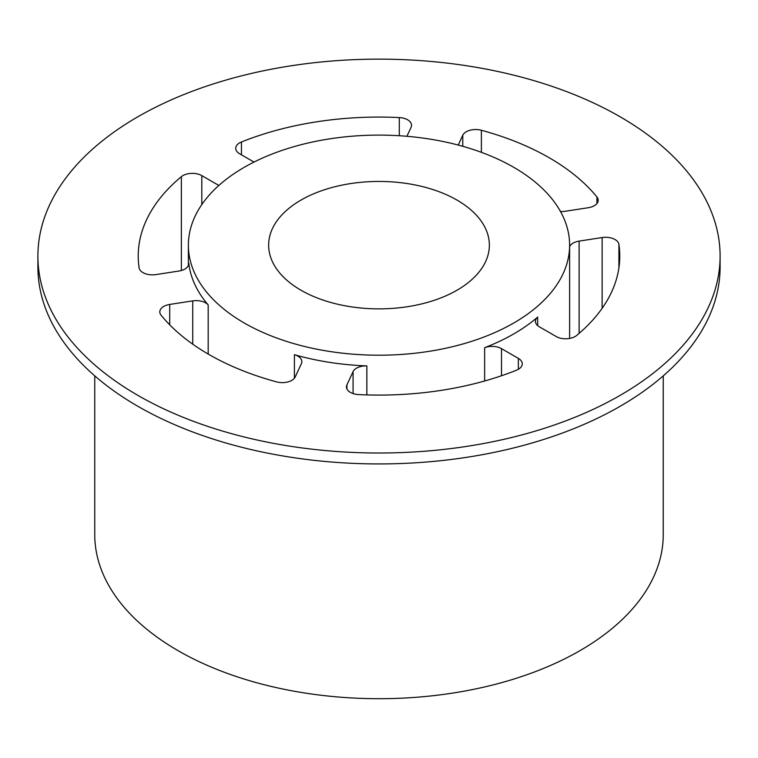 <?xml version="1.0" encoding="UTF-8"?>
<svg xmlns="http://www.w3.org/2000/svg" width="758" height="758" viewBox="0 0 758 758"><rect width="100%" height="100%" fill="white"/><g stroke="black" fill="none" stroke-linecap="round" stroke-linejoin="round"><path stroke-width="1.14" d="M218.854 185.464A13.379 7.722 0 0 0 218.655 185.35L201.808 175.619A13.379 7.722 0 0 0 181.37 176.671A240.779 139.008 0 0 0 138.221 256.081A240.779 139.008 0 0 0 139.084 267.792A13.379 7.722 0 0 0 142.949 272.605A13.379 7.722 0 0 0 155.873 274.604L178.888 271.042A13.379 7.722 0 0 0 188.799 263.585A13.379 7.722 0 0 0 188.77 263.092A190.618 110.052 0 0 0 208.185 304.915A13.379 7.722 0 0 0 192.731 300.888L169.716 304.441A13.379 7.722 0 0 0 159.805 311.908A13.379 7.722 0 0 0 161.075 315.186A240.779 139.008 0 0 0 208.744 354.374A240.779 139.008 0 0 0 276.623 381.899A13.379 7.722 0 0 0 295.232 376.906L301.39 363.622A13.379 7.722 0 0 0 301.845 361.623A13.379 7.722 0 0 0 294.407 354.697A190.618 110.052 0 0 0 366.853 365.906A13.379 7.722 0 0 0 353.076 371.609L346.908 384.903A13.379 7.722 0 0 0 346.453 386.902A13.379 7.722 0 0 0 350.376 392.36A13.379 7.722 0 0 0 358.705 394.596A240.779 139.008 0 0 0 516.539 370.179A13.379 7.722 0 0 0 522.271 363.84A13.379 7.722 0 0 0 518.358 358.373L501.512 348.652A13.379 7.722 0 0 0 484.637 347.685A190.618 110.052 0 0 0 537.668 317.062A13.379 7.722 0 0 0 535.423 321.345A13.379 7.722 0 0 0 539.345 326.812L556.192 336.533A13.379 7.722 0 0 0 576.63 335.481A240.779 139.008 0 0 0 619.779 256.081A240.779 139.008 0 0 0 618.916 244.36A13.379 7.722 0 0 0 602.127 237.548L579.112 241.11A13.379 7.722 0 0 0 569.618 246.663M560.484 211.501A13.379 7.722 0 0 0 565.269 211.274L588.284 207.711A13.379 7.722 0 0 0 598.195 200.254A13.379 7.722 0 0 0 596.925 196.966A240.779 139.008 0 0 0 481.377 130.262A13.379 7.722 0 0 0 462.768 135.256L458.22 145.062M37.9 256.081L37.9 266.996A341.1 196.928 0 0 0 137.804 406.25A341.1 196.928 0 0 0 509.537 448.944A341.1 196.928 0 0 0 720.1 266.996L720.1 256.081A341.1 196.928 0 0 0 620.196 116.827A341.1 196.928 0 0 0 248.463 74.132A341.1 196.928 0 0 0 37.9 256.081A341.1 196.928 0 0 0 137.804 395.325A341.1 196.928 0 0 0 509.537 438.02A341.1 196.928 0 0 0 720.1 256.081M94.75 375.854L94.75 534.589A284.25 164.107 0 0 0 178.007 650.629A284.25 164.107 0 0 0 487.782 686.208A284.25 164.107 0 0 0 663.25 534.589L663.25 375.854M457.036 200.103A110.355 63.71 0 0 0 336.77 186.288A110.355 63.71 0 0 0 268.645 245.156A110.355 63.71 0 0 0 300.964 290.21A110.355 63.71 0 0 0 421.23 304.015A110.355 63.71 0 0 0 489.355 245.156A110.355 63.71 0 0 0 457.036 200.103M244.218 322.974A190.618 110.052 0 0 0 451.948 346.832A190.618 110.052 0 0 0 569.618 245.156A190.618 110.052 0 0 0 513.782 167.338A190.618 110.052 0 0 0 306.052 143.48A190.618 110.052 0 0 0 188.382 245.156A190.618 110.052 0 0 0 244.218 322.974M406.894 136.288L411.092 127.259A13.379 7.722 0 0 0 411.547 125.259A13.379 7.722 0 0 0 399.295 117.566A240.779 139.008 0 0 0 241.461 141.983A13.379 7.722 0 0 0 235.729 148.322A13.379 7.722 0 0 0 239.642 153.779L254.006 162.07M294.407 378.195L294.407 354.697M366.853 394.909L366.853 365.906M484.637 380.999L484.637 347.685M537.668 325.627L537.668 317.062M188.77 264.078L188.77 263.092M208.185 354.052L208.185 304.915M579.112 333.378L579.112 241.11M602.127 308.316L602.127 237.548M618.916 267.792L618.916 244.36M596.925 203.532L596.925 196.966M462.768 146.303L462.768 135.256M481.377 152.33L481.377 130.262M399.295 135.729L399.295 117.566M241.461 154.831L241.461 141.983M201.808 204.584L201.808 175.619M181.37 270.502L181.37 176.671M169.716 324.812L169.716 304.441M192.731 344.16L192.731 300.888M346.908 388.901L346.908 384.903M353.076 393.563L353.076 371.609M501.512 375.75L501.512 348.652M518.358 369.298L518.358 358.373M569.618 338.447L569.618 245.156M188.382 265.489L188.382 245.156"/></g></svg>
